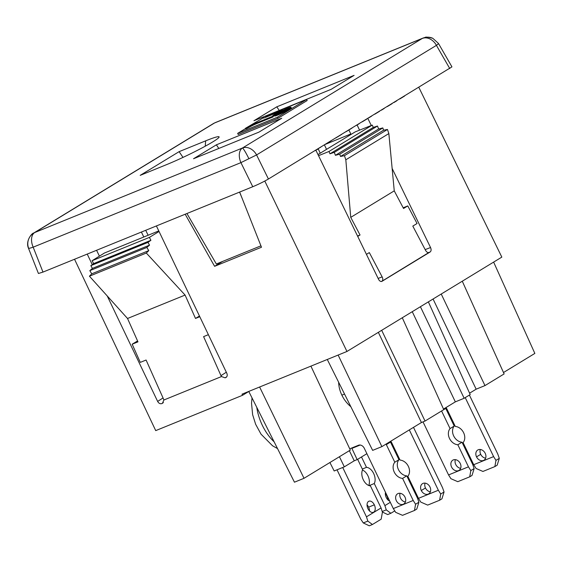 <?xml version="1.0" encoding="UTF-8"?>
<svg xmlns="http://www.w3.org/2000/svg" width="563" height="563" viewBox="0 0 563 563"><rect width="100%" height="100%" fill="white"/><g stroke="black" fill="none" stroke-linecap="round" stroke-linejoin="round"><path stroke-width="0.84" d="M494.87 466.593L497.171 465.186L499.304 458.338L495.968 460.372L494.87 466.593L482.927 471.449L476.066 468.465L473.708 464.7L493.61 456.607L465.228 397.626M495.968 460.372L493.61 456.607M445.938 407.591A3.61 2.815 -121.4 0 1 446.825 408.837L455.298 426.444A9.698 7.579 -121.4 0 1 463.623 432.736A9.698 7.579 -121.4 0 1 463.082 442.624L473.708 464.7M469.401 395.078L497.783 454.06L499.304 458.338M485.222 453.335A5.968 4.666 -121.4 0 0 477.931 449.914A5.968 4.666 -121.4 0 0 476.537 456.867A5.968 4.666 -121.4 0 0 484.117 460.119A5.968 4.666 -121.4 0 0 485.222 453.335M485.616 458.169A5.968 4.666 58.6 0 1 480.718 454.327A5.968 4.666 58.6 0 1 480.323 449.492M474.152 468.571L470.816 470.605L469.718 476.826L472.026 475.418L474.152 468.571L472.639 464.292L462.012 442.215A9.698 7.579 58.6 0 1 453.687 435.931A9.698 7.579 58.6 0 1 454.228 426.036L445.755 408.428A3.61 2.815 58.6 0 1 445.523 407.844M460.647 468.332A5.968 4.666 58.6 0 1 455.749 464.482A5.968 4.666 58.6 0 1 455.354 459.647M441.582 410.976L450.048 428.584A9.698 7.579 -121.4 0 0 449.513 438.471A9.698 7.579 -121.4 0 0 457.839 444.763L468.465 466.84L448.563 474.933L423.024 421.877M460.26 463.497A5.968 4.666 -121.4 0 0 452.68 460.245A5.968 4.666 -121.4 0 0 451.575 467.03A5.968 4.666 -121.4 0 0 458.866 470.45A5.968 4.666 -121.4 0 0 460.26 463.497M450.048 428.584L454.228 426.036M462.012 442.215L457.839 444.763M448.563 474.933L450.921 478.698L457.782 481.682L469.718 476.826M470.816 470.605L468.465 466.84M415.571 504.244L414.474 510.472L416.775 509.065L418.907 502.217L415.571 504.244L413.214 500.479L402.587 478.402L406.767 475.862L417.394 497.938L418.907 502.217M414.474 510.472L402.531 515.328L395.669 512.344L393.312 508.579L413.214 500.479M349.736 448.824L358.511 445.249A4.976 3.885 -121.4 0 1 364.275 448.247L393.312 508.579M405.402 501.978A5.968 4.666 58.6 0 1 400.497 498.128A5.968 4.666 58.6 0 1 400.11 493.294M405.008 497.143A5.968 4.666 -121.4 0 0 397.436 493.892A5.968 4.666 -121.4 0 0 396.324 500.676A5.968 4.666 -121.4 0 0 403.615 504.096A5.968 4.666 -121.4 0 0 405.008 497.143M386.098 444.045A3.61 2.815 -121.4 0 0 386.331 444.615L394.804 462.223A9.698 7.579 -121.4 0 0 394.262 472.118A9.698 7.579 -121.4 0 0 402.587 478.402M409.322 429.914L438.359 490.246L418.464 498.346L407.837 476.27A9.698 7.579 -121.4 0 0 408.372 466.375A9.698 7.579 -121.4 0 0 400.047 460.091L391.574 442.483A3.61 2.815 -121.4 0 0 390.701 441.244M421.293 490.514A5.968 4.666 -121.4 0 0 428.865 493.765A5.968 4.666 -121.4 0 0 429.977 486.981A5.968 4.666 -121.4 0 0 422.679 483.561A5.968 4.666 -121.4 0 0 421.293 490.514L425.466 487.973A5.968 4.666 58.6 0 1 425.072 483.131M338.63 382.221A27.362 21.38 -121.4 0 0 341.875 395.17A27.362 21.38 -121.4 0 0 350.855 406.718M394.804 462.223L398.977 459.682L390.504 442.075A3.61 2.815 58.6 0 1 390.279 441.505M406.767 475.862A9.698 7.579 58.6 0 1 398.442 469.577A9.698 7.579 58.6 0 1 398.977 459.682M418.464 498.346L420.814 502.112L427.676 505.095L439.619 500.24L441.927 498.832L444.052 491.985L442.539 487.706L413.502 427.373M430.364 491.816A5.968 4.666 58.6 0 1 425.466 487.973M439.619 500.24L440.716 494.011L438.359 490.246M444.052 491.985L440.716 494.011M394.769 510.901L390.842 513.287L386.26 509.867L382.2 511.521M382.361 512.02L387.696 514.568L390.842 513.287M369.131 485.63L374.275 483.533L384.902 505.609L390.3 502.316M384.902 505.609L386.26 509.867M367.048 504.863A5.968 3.695 -112.1 0 1 368.624 507.15A5.968 3.695 -112.1 0 1 369.539 510.993M374.325 504.828A5.968 3.695 67.9 0 0 368.758 501.295A5.968 3.695 67.9 0 0 367.963 508.706A5.968 3.695 67.9 0 0 373.276 512.344A5.968 3.695 67.9 0 0 374.325 504.828L368.624 507.15M357.646 459.309L362.642 469.697A9.698 6.01 67.9 0 0 363.29 479.767A9.698 6.01 67.9 0 0 370.433 485.876L381.06 507.953L382.418 512.203L381.165 519.185L372.417 524.519L369.265 525.8L363.283 522.943L360.77 519.156L337.026 469.809M385.345 493.709A5.968 3.695 -112.1 0 1 386.922 495.996A5.968 3.695 -112.1 0 1 387.837 499.845M385.5 492.344A5.968 3.695 67.9 0 0 386.26 497.558A5.968 3.695 67.9 0 0 389.723 501.119M381.06 507.953L366.471 516.834L342.726 467.494M374.275 483.533A9.698 6.01 67.9 0 0 373.635 473.462A9.698 6.01 67.9 0 0 366.492 467.353L361.495 456.973M362.473 470.056A9.698 6.01 -112.1 0 1 368.751 485.489M366.471 516.834L367.836 521.092L363.283 522.943M362.333 469.042L366.492 467.353M367.836 521.092L372.417 524.519M318.538 155.684L328.982 151.475L372.284 125.092L373.283 127.421L377.491 126.035L378.632 128.99L382.826 127.914L383.6 130.201L340.488 156.465L344.443 155.684L345.823 159.801L388.85 133.579L394.255 190.857L350.742 217.367L360.038 234.996L357.723 236.404M366.436 254.349L369.328 252.59L382.143 276.883A3.603 2.245 64.5 0 1 381.904 281.247L428.739 252.604M403.171 207.796L407.774 205.91L417.056 223.504L412.806 226.101L425.593 250.408C426.726 252.266 427.929 252.942 429.196 252.428L428.95 252.548M407.774 205.91L403.537 208.493L394.255 190.857M383.6 130.201L387.464 129.469L344.443 155.684M378.125 278.425L382.143 276.883M381.214 281.507L381.904 281.247M402.292 317.75L443.764 409.646L425.044 421.054L421.427 422.524L381.883 446.621L338.138 355.056L259.62 387.006L304.013 478.304L294.449 482.195L248.762 391.426L242.027 394.163L242.562 395.282L248.797 391.482M418.844 87.371L501.823 257.108L420.413 306.715L464.158 398.273L455.333 401.862L412.25 311.684M455.333 401.862L443.503 409.076M381.686 330.305L425.044 421.054M421.427 422.524L378.343 332.346M156.401 225.939L226.826 373.276C227.6 375.303 227.248 376.738 225.749 377.583L226.157 377.365M159.047 231.477L149.399 237.396L150.912 240.295L147.985 242.407L149.54 245.151L146.823 247.453L148.766 250.619L146.317 253.047L185.086 295.068L195.502 318.44L199.471 316.04M339.426 456.727L344.324 466.84L334.176 470.971L329.911 462.526M381.883 446.621L372.643 450.379L327.279 359.476M349.363 450.674L354.233 460.801L357.153 459.612L351.91 448.394L360.158 445.037M377.491 126.035L334.295 152.355L335.421 155.318L339.728 154.178L340.488 156.465M378.632 128.99L335.421 155.318M493.631 262.098L534.85 353.416L503.491 372.523M462.279 281.204L504.124 373.923L484.975 385.592L476.15 389.181L469.584 393.185M428.366 301.867L470.211 394.586L464.158 398.273M428.415 252.632L430.195 251.95C431.265 251.042 431.378 249.571 430.547 247.537L425.171 249.606M367.857 118.434L371.284 125.493M392.137 168.443L430.547 247.537M359.574 130.152L357.245 125.267M345.823 159.801L350.742 217.367M373.283 127.421L329.981 153.805L334.295 152.355M242.562 395.282L155.719 430.618L74.534 259.247M382.826 127.914L339.728 154.178M420.413 306.715L346.956 351.467L264.793 181.054M430.195 251.95L382.01 281.303A3.61 2.238 67.5 0 1 381.756 281.423A3.61 2.238 67.5 0 1 378.519 279.241L315.885 150.222M344.324 466.84L354.233 460.801M310.91 366.133L350.327 450.083L304.013 478.304M259.62 387.006L248.762 391.426M366.893 453.679L357.153 459.612M146.317 253.047L89.426 276.194L127.534 318.489L137.97 341.847L132.178 344.204L140.278 362.389L146.091 360.024L163.523 399.026A3.448 2.702 -117.1 0 1 163.847 400.019L221.512 376.548L225.13 377.836L226.713 376.823M149.399 237.396L92.121 260.704L104.422 253.026L158.773 230.914M146.823 247.453L89.82 270.648L91.748 273.822L89.426 276.194M148.766 250.619L91.748 273.822M185.086 295.068L127.534 318.489M208.373 334.675L203.595 336.625L220.977 375.648A3.448 2.702 -117.1 0 0 221.512 376.548M226.319 372.22L220.977 375.648M149.54 245.151L92.395 268.403L89.82 270.648M150.912 240.295L93.634 263.604L90.847 265.659L92.395 268.403M147.985 242.407L90.847 265.659M92.121 260.704L93.634 263.604M163.045 397.95L157.64 401.426C158.738 403.326 160.124 404.051 161.813 403.601L162.433 403.354L163.847 400.019M161.813 403.601L163.404 402.58M132.178 344.204L137.569 340.946M96.569 250.282L99.419 256.151M157.64 401.426L107.244 295.976M92.262 264.617L87.23 254.082M199.781 316.702L195.502 318.44M225.13 377.836L226.439 377.14M441.23 294.027L484.975 385.592M476.15 389.181L433.067 299.002M387.464 129.469L388.85 133.579M346.956 351.467L338.138 355.056M381.531 281.486L382.01 281.303M185.178 214.229L214.602 266.313L261.485 247.234L239.648 192.06M372.284 125.092L355.239 131.869L317.996 154.565M328.982 151.475L329.981 153.805M143.797 237.009L141.39 232.047M222.652 261.408L214.602 266.313M145.704 230.288L148.118 235.25M360.038 234.996L357.533 236.017M276.792 106.822L354.099 75.365L331.248 89.285L253.941 120.742L276.792 106.822L279.241 110.454M166.739 164.565L140.18 175.367L179.111 151.651L205.664 140.849A36.518 2.864 -25.7 0 1 219.113 137.076A36.518 2.864 -25.7 0 1 200.674 148.646A36.518 2.864 -25.7 0 1 166.739 164.565M331.368 140.666L328.651 142.319M281.753 118.223L258.903 132.143L193.524 158.745L216.375 144.825L281.753 118.223M245.545 128.575L237.656 133.382L238.198 134.501L277.981 118.314L307.152 100.538L306.617 99.419L265.363 116.506M182.996 157.401L179.111 151.651M326.533 149.364L324.429 144.895M349.018 130.236L351.023 134.437M325.252 144.388L350.812 133.987M451.92 66.877L268.424 179.013C263.871 181.68 258.649 184.249 252.766 186.726L42.978 272.091L38.453 273.484M42.978 272.091L33.175 247.171A12.435 0.866 158.5 0 1 28.664 248.346A12.435 12.287 94.2 0 1 34.695 232.547L242.449 148.013L422.285 38.446L214.538 122.98L34.695 232.547A12.435 7.699 67.9 0 0 33.175 247.171L240.922 162.637L252.766 186.726M237.656 133.382L277.446 117.195L306.617 99.419M277.981 118.314L277.446 117.195M289.403 108.948A12.829 1.006 154.3 0 1 290.205 108.884A8.705 0.683 -25.7 0 0 291.317 107.934M274.462 115.373A7.544 0.591 -25.7 0 0 276.954 114.071A11.204 0.88 -25.7 0 0 279.487 113.128L277.362 114.423A8.705 0.683 154.3 0 1 274.462 115.373L274.786 116.048A8.705 0.683 -25.7 0 0 277.686 115.091L278.206 114.775M281.535 111.101L282.126 110.742M282.337 110.601L282.281 109.771L274.146 114.817A9.881 0.774 -25.7 0 0 272.654 116.041A9.881 0.774 -25.7 0 0 272.914 116.091L272.393 116.407L272.717 117.083L273.238 116.766L272.914 116.091M273.097 116.478A9.881 0.774 154.3 0 1 274.315 115.591M282.281 109.771L280.149 110.742A6.165 0.486 -25.7 0 1 272.126 114.69L265.764 117.28A6.334 0.5 -25.7 0 1 263.329 118.04A6.334 0.5 -25.7 0 1 263.871 117.491L245.426 128.322L245.749 128.99L249.627 127.034A6.32 0.493 154.3 0 1 257.045 123.459L272.717 117.083M265.293 117.47L265.898 117.083L265.574 116.414M283.991 112.171A5.517 0.436 -25.7 0 0 283.991 112.213A5.517 0.436 -25.7 0 0 284.026 112.234A8.705 0.683 -25.7 0 0 289.072 109.574L288.749 108.905A8.705 0.683 154.3 0 1 283.703 111.565A5.517 0.436 154.3 0 1 283.668 111.537A5.517 0.436 154.3 0 1 284.055 111.15A12.829 1.006 -25.7 0 0 288.749 108.905M277.925 114.19L278.249 114.866A8.705 0.683 -25.7 0 0 283.386 112.544A7.544 0.591 154.3 0 1 283.808 112.079L283.485 111.411A7.544 0.591 -25.7 0 0 283.062 111.875A8.705 0.683 154.3 0 1 277.925 114.19L280.043 112.903A11.204 0.88 -25.7 0 0 283.485 111.411M289.002 109.433L289.53 109.215L289.213 108.546A10.606 0.83 154.3 0 0 287.974 108.722A9.719 0.76 154.3 0 0 286.025 109.841L289.213 108.546M288.228 108.518A11.204 0.88 -25.7 0 0 285.687 109.461L287.813 108.166A8.705 0.683 154.3 0 1 290.712 107.216A7.544 0.591 -25.7 0 0 288.228 108.518L288.284 108.631M285.174 109.778L285.131 109.686A11.204 0.88 -25.7 0 0 281.697 111.178L281.718 111.235M281.697 111.178A7.544 0.591 -25.7 0 0 282.112 110.714A8.705 0.683 154.3 0 1 287.257 108.399L285.131 109.686M289.882 108.209A12.829 1.006 -25.7 0 0 288.523 108.427A5.517 0.436 154.3 0 1 290.839 107.216A8.705 0.683 154.3 0 1 290.994 107.259A8.705 0.683 154.3 0 1 289.882 108.209L290.205 108.884M275.293 114.38A12.829 1.006 -25.7 0 0 276.651 114.162A5.517 0.436 154.3 0 1 274.336 115.373A8.705 0.683 154.3 0 1 274.188 115.324A8.705 0.683 154.3 0 1 275.293 114.38M274.336 115.373L274.66 116.041M285.11 110.404L280.444 112.656A10.162 0.795 154.3 0 0 283.696 111.249L283.759 111.383M285.075 110.334A11.274 0.887 -25.7 0 0 283.696 111.249M288.685 108.87L285.497 110.165A9.719 0.76 154.3 0 0 284.216 111.01A10.606 0.83 154.3 0 0 288.685 108.87M279.185 112.811L279.157 112.748A9.719 0.76 154.3 0 1 277.207 113.867A10.606 0.83 154.3 0 1 275.969 114.043L276.095 114.317M279.157 112.748L275.969 114.043M277.362 114.423L277.686 115.091M245.426 128.322L247.256 127.576L247.579 128.244M272.393 116.407L256.721 122.783A6.32 0.493 -25.7 0 0 249.303 126.365L247.256 127.576M263.871 117.491L264.054 117.871M249.627 127.034L249.303 126.365M256.721 122.783L257.045 123.459M283.703 111.565L284.026 112.234M279.931 112.973L279.888 112.882A10.162 0.795 154.3 0 1 277.468 113.782L277.517 113.881M279.888 112.882L282.049 111.565L279.572 112.572A11.274 0.887 -25.7 0 1 277.468 113.782M279.677 112.424L276.496 113.719A10.606 0.83 154.3 0 1 280.958 111.58A9.719 0.76 154.3 0 1 279.677 112.424L279.727 112.516M283.062 111.875L283.386 112.544M280.1 112.255L284.73 109.933A10.162 0.795 154.3 0 0 281.479 111.34A11.274 0.887 -25.7 0 1 280.1 112.255L280.142 112.34M285.603 110.017L283.133 111.024L285.286 109.708A10.162 0.795 154.3 0 1 287.707 108.807A11.274 0.887 -25.7 0 0 285.603 110.017L285.645 110.102M281.12 111.439A12.829 1.006 -25.7 0 0 276.426 113.684A8.705 0.683 154.3 0 1 281.479 111.024A5.517 0.436 154.3 0 1 281.507 111.045A5.517 0.436 154.3 0 1 281.12 111.439L281.183 111.558M186.923 213.518L216.34 263.977L260.936 245.834M239.564 192.096L242.28 198.704M325.836 144.029L328.785 142.601M218.824 148.449L216.375 144.825M268.424 179.013L256.58 154.931L436.416 45.357A12.435 9.719 -121.4 0 0 422.285 38.446A12.435 12.372 -65.8 0 1 432.764 38.27L438.443 43.407A12.435 1.077 150.1 0 1 436.416 45.357L449.753 68.531M256.58 154.931L240.922 162.637A12.435 7.699 67.9 0 1 242.449 148.013A12.435 9.719 58.6 0 1 256.58 154.931M33.703 233.04A12.435 9.719 58.6 0 1 34.695 232.547M368.878 117.815L371.65 116.119M374.789 114.205L379.553 111.305M381.404 110.179L384.177 108.49M387.316 106.576L392.08 103.669M362.262 121.84L367.02 118.941M356.344 125.443L359.117 123.754M396.704 100.854L393.931 102.543M404.614 96.034L399.85 98.94M320.924 147.027L318.208 148.681M315.4 150.391L318.341 148.963M314.872 150.715L315.428 150.455M335.759 137.991L341.804 134.304M346.048 131.721L352.1 128.033M325.315 144.353L325.864 144.093M320.234 153.199L318.271 148.998M256.763 407.309A40.05 24.8 67.9 0 0 274.139 441.842M480.718 454.327L476.537 456.867M445.755 408.428L443.764 409.646M390.504 442.075L386.331 444.615M344.528 394.03A9.205 0.725 154.3 0 1 341.875 395.17M205.228 146.211L205.664 140.849M432.764 38.27C428.035 37.088 425.501 36.806 425.164 37.432L422.975 38.094A12.435 7.699 67.9 0 0 422.285 38.446M214.538 122.98A12.435 9.719 -121.4 0 0 213.539 123.473M242.449 148.013A12.435 1.175 63.9 0 1 248.909 158.724M277.531 448.584L272.534 445.776L261.042 434.186L255.644 424.291L252.632 414.699L251.527 403.214L252.02 397.886M290.98 107.237L291.331 107.962M274.174 115.295L274.519 116.027M283.668 111.537L283.991 112.213M281.507 111.052L281.831 111.72M215.207 122.635L422.996 38.087M451.913 66.814L438.429 43.386M213.454 123.522L33.59 233.11C32.295 232.758 25.117 240.901 28.502 248.276M38.404 273.435L28.488 248.248M215.228 122.628L213.44 123.529"/></g></svg>
